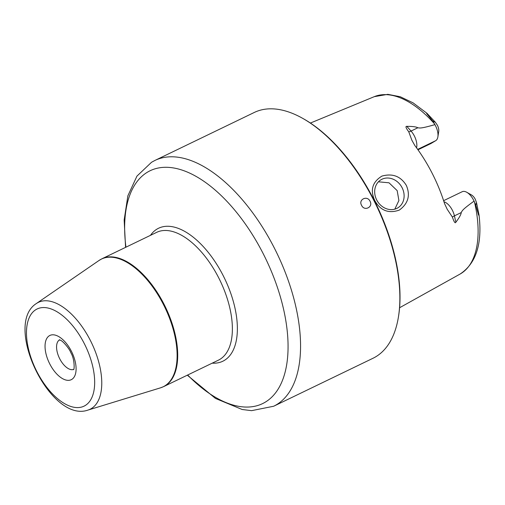 <?xml version="1.0" encoding="UTF-8"?>
<svg xmlns="http://www.w3.org/2000/svg" width="505" height="505" viewBox="0 0 505 505"><rect width="100%" height="100%" fill="white"/><g stroke="black" fill="none" stroke-linecap="round" stroke-linejoin="round"><path stroke-width="0.76" d="M398.483 316.616A136.489 69.475 64.2 0 0 373.435 199.614A136.489 69.475 -115.8 0 0 302.766 118.397L303.701 118.921A135.397 68.92 -115.8 0 1 373.801 199.494A135.397 68.92 64.2 0 1 398.653 315.556L398.483 316.616A136.489 69.475 64.2 0 1 372.974 358.279L273.653 406.247A136.489 69.475 -115.8 0 0 276.431 404.745A136.489 69.475 64.2 0 0 275.503 250.341A136.489 69.475 64.2 0 0 154.947 160.432L151.538 162.269L136.95 176.112L127.866 195.833L124.161 219.959L125.575 247.362M406.361 185.449C410.527 195.429 408.173 203.648 399.291 210.099C388.591 213.811 380.429 210.636 374.805 200.58C369.976 190.208 372.337 182.046 381.894 176.106C392.549 173.12 400.705 176.232 406.361 185.449M443.617 200.681L462.176 191.723A12.991 6.615 64.2 0 1 466.79 192.291L471.455 194.924A7.537 3.838 64.2 0 1 475.281 199.26L476.537 202.72L478.999 214.795L478.588 215.13L475.767 205.074L474.056 201.135C462.441 209.512 462.277 210.598 461.235 212.567C461.09 214.448 459.298 217.668 455.863 222.213C455.182 223.69 454.027 221.992 452.404 217.106L447.228 209.31L444.551 203.597A100.362 51.087 -115.8 0 0 432.078 173.114A100.362 51.087 -115.8 0 0 414.82 145.497L411.878 140.238L408.766 131.824C405.894 127.967 405.244 126.143 406.815 126.364C412.579 126.345 416.253 126.812 417.843 127.771L411.032 131.06L406.815 126.364M417.976 149.796L430.942 143.534L435.714 140.68A12.991 6.615 -115.8 0 0 437.879 136.855A12.991 6.615 -115.8 0 0 434.906 124.634C421.031 128.598 420.065 128.106 417.843 127.771M434.906 124.634L432.798 121.112L426.605 113.524L426.927 113.259L435.36 122.248L437.406 125.253A7.537 3.838 -115.8 0 1 438.719 131.565L437.879 136.855M381.938 179.25A16.381 14.083 -120.9 0 1 401.797 187.134A16.381 14.083 -120.9 0 1 397.801 207.877A16.381 14.083 -120.9 0 1 396.848 208.388A16.381 14.083 -120.9 0 1 376.995 200.504A16.381 14.083 -120.9 0 1 380.991 179.761A16.381 14.083 -120.9 0 1 381.938 179.25M394.815 209.158L398.899 200.523L397.183 190.625L389.02 182.804L378.428 181.806M466.79 192.291A12.991 6.615 64.2 0 1 474.056 201.135M302.766 118.397A136.489 69.475 -115.8 0 0 254.274 112.463L154.947 160.432M361.586 205.339C358.095 199.507 367.268 195.082 370.045 201.249C373.435 207.138 364.269 211.57 361.586 205.339M474.435 201.766A98.57 50.178 64.2 0 1 460.005 274.101L399.588 307.741M434.635 123.99A98.57 50.178 -115.8 0 0 374.312 96.651L310.405 123.05M435.714 140.68L417.685 149.385M435.36 122.248L432.798 121.112M416.568 147.839A12.991 6.615 -115.8 0 0 411.032 131.06A8.187 3.484 -41.9 0 1 408.766 131.824M475.767 205.074L476.537 202.72M443.983 201.798A12.991 6.615 64.2 0 1 454.424 215.856L461.235 212.567M452.404 217.106A8.187 2.91 167.2 0 1 454.424 215.856L455.863 222.213M125.941 247.191A129.305 65.82 -115.8 0 1 147.485 172.155A129.305 65.82 64.2 0 1 263.004 253.302A129.305 65.82 64.2 0 1 265.207 402.195A129.305 65.82 -115.8 0 1 187.664 375.013M212.214 363.158A73.85 37.591 -115.8 0 0 224.315 360.425A73.85 37.591 64.2 0 0 223.059 275.383A73.85 37.591 64.2 0 0 157.087 229.043A73.85 37.591 -115.8 0 0 150.484 235.336M101.985 258.756L156.657 232.357A70.971 36.126 64.2 0 1 219.347 279.113A70.971 36.126 64.2 0 1 219.827 359.402A70.971 36.126 -115.8 0 1 218.381 360.179L163.708 386.584A70.971 36.126 -115.8 0 0 165.154 385.801A70.971 36.126 -115.8 0 0 164.674 305.512A70.971 36.126 -115.8 0 0 101.985 258.756L99.012 260.485A70.927 36.108 -115.8 0 1 100.009 259.841A70.927 36.108 64.2 0 1 163.374 304.357A70.927 36.108 64.2 0 1 164.58 386.028A70.927 36.108 -115.8 0 1 160.514 387.834L163.708 386.584M99.012 260.485L36.392 303.518A59.369 30.224 -115.8 0 1 37.225 302.987A59.369 30.224 64.2 0 1 90.262 340.244A59.369 30.224 64.2 0 1 91.272 408.608A59.369 30.224 -115.8 0 1 87.87 410.117L160.514 387.834M36.006 309.578A53.959 27.466 -115.8 0 0 36.928 371.705A53.959 27.466 -115.8 0 0 85.13 405.565A53.959 27.466 -115.8 0 0 84.215 343.438A53.959 27.466 -115.8 0 0 36.006 309.578M49.389 335.718A24.568 12.505 -115.8 0 0 49.806 364.01A24.568 12.505 -115.8 0 0 71.754 379.425A24.568 12.505 -115.8 0 0 71.338 351.139A24.568 12.505 -115.8 0 0 49.389 335.718M73.673 369.414A16.381 8.339 64.2 0 1 59.407 358.133A16.381 8.339 64.2 0 1 59.445 339.947M478.999 214.795C482.464 243.732 476.133 263.503 460.005 274.101M374.312 96.651L387.834 94.34L400.276 96.752L413.046 102.831L426.927 113.259M273.653 406.247L251.597 410.66L242.166 409.498L215.483 398.439L187.305 375.19M36.392 303.518C2.847 324.557 50.538 423.31 87.87 410.117M59.792 339.758L59.23 339.916L60.152 340.187C62.216 340.187 69.614 348.829 70.858 352.749C74.866 359.308 74.424 370.152 73.566 369.603"/></g></svg>
